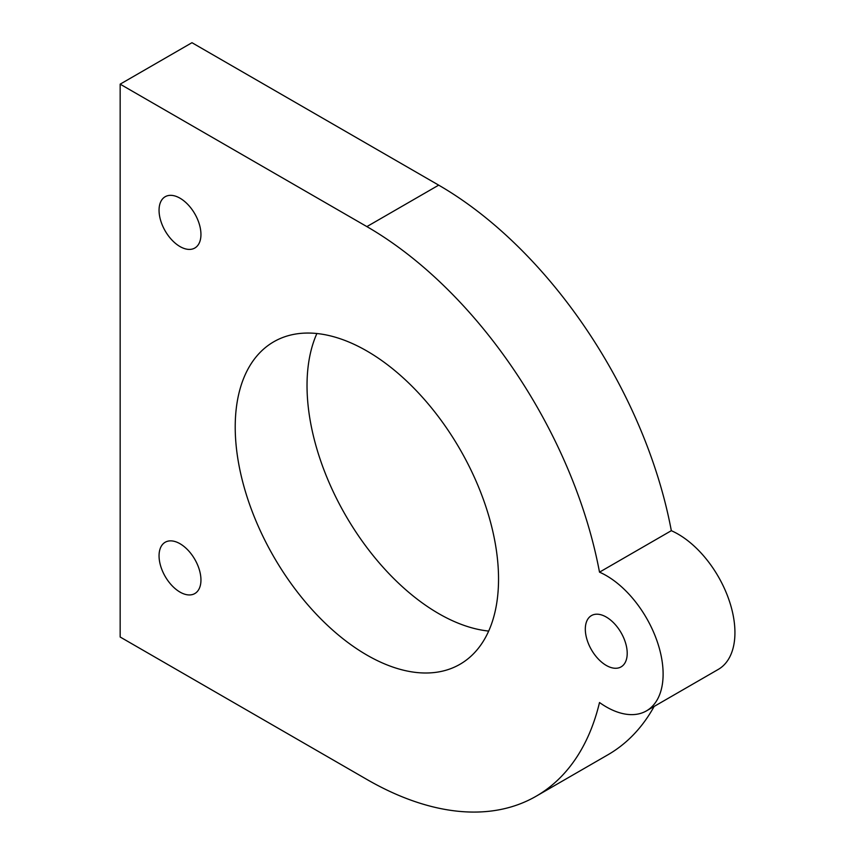 <?xml version="1.0" encoding="UTF-8"?>
<svg xmlns="http://www.w3.org/2000/svg" width="854" height="854" viewBox="0 0 854 854"><rect width="100%" height="100%" fill="white"/><g stroke="black" fill="none" stroke-linecap="round" stroke-linejoin="round"><path stroke-width="1.28" d="M606.265 617.047A29.623 17.101 -120 0 0 591.448 615.585A29.623 17.101 -120 0 0 586.911 639.326A29.623 17.101 -120 0 0 606.265 665.426A29.623 17.101 -120 0 0 621.071 666.889A29.623 17.101 -120 0 0 625.619 643.158A29.623 17.101 -120 0 0 606.265 617.047M180.002 543.72A29.623 17.101 -120 0 0 165.196 542.247A29.623 17.101 -120 0 0 160.648 565.989A29.623 17.101 -120 0 0 180.002 592.089A29.623 17.101 -120 0 0 194.819 593.562A29.623 17.101 -120 0 0 199.356 569.821A29.623 17.101 -120 0 0 180.002 543.72M180.002 198.192A29.623 17.101 -120 0 0 165.196 196.719A29.623 17.101 -120 0 0 160.648 220.46A29.623 17.101 -120 0 0 180.002 246.56A29.623 17.101 -120 0 0 194.819 248.023A29.623 17.101 -120 0 0 199.356 224.292A29.623 17.101 -120 0 0 180.002 198.192M316.887 333.519A186.204 107.508 -120 0 0 438.689 613.599A186.204 107.508 -120 0 0 488.68 631.074M366.878 350.994A186.204 107.508 -120 0 0 273.782 341.771A186.204 107.508 -120 0 0 245.237 490.975A186.204 107.508 -120 0 0 366.878 655.061A186.204 107.508 -120 0 0 459.975 664.284A186.204 107.508 -120 0 0 488.52 515.079A186.204 107.508 -120 0 0 366.878 350.994M606.265 706.888A80.404 46.426 -120 0 0 646.467 710.87A80.404 46.426 -120 0 0 658.786 646.435A80.404 46.426 -120 0 0 606.265 575.585A80.404 46.426 -120 0 0 599.508 572.159L671.329 530.686A338.547 195.459 -120 0 0 438.689 185.147L191.969 42.7L120.158 84.162L120.158 637.009L366.878 779.446A338.547 195.459 -120 0 0 536.152 796.216A338.547 195.459 -120 0 0 599.508 702.522A80.404 46.426 -120 0 0 606.265 706.888M646.467 710.87L718.278 669.408A80.404 46.426 -120 0 0 730.608 604.974A80.404 46.426 -120 0 0 678.076 534.124A80.404 46.426 -120 0 0 671.329 530.686M599.508 572.159A338.547 195.459 -120 0 0 366.878 226.609L120.158 84.162M536.152 796.216L607.963 754.755A338.547 195.459 -120 0 0 654.143 706.439M366.878 226.609L438.689 185.147"/></g></svg>
